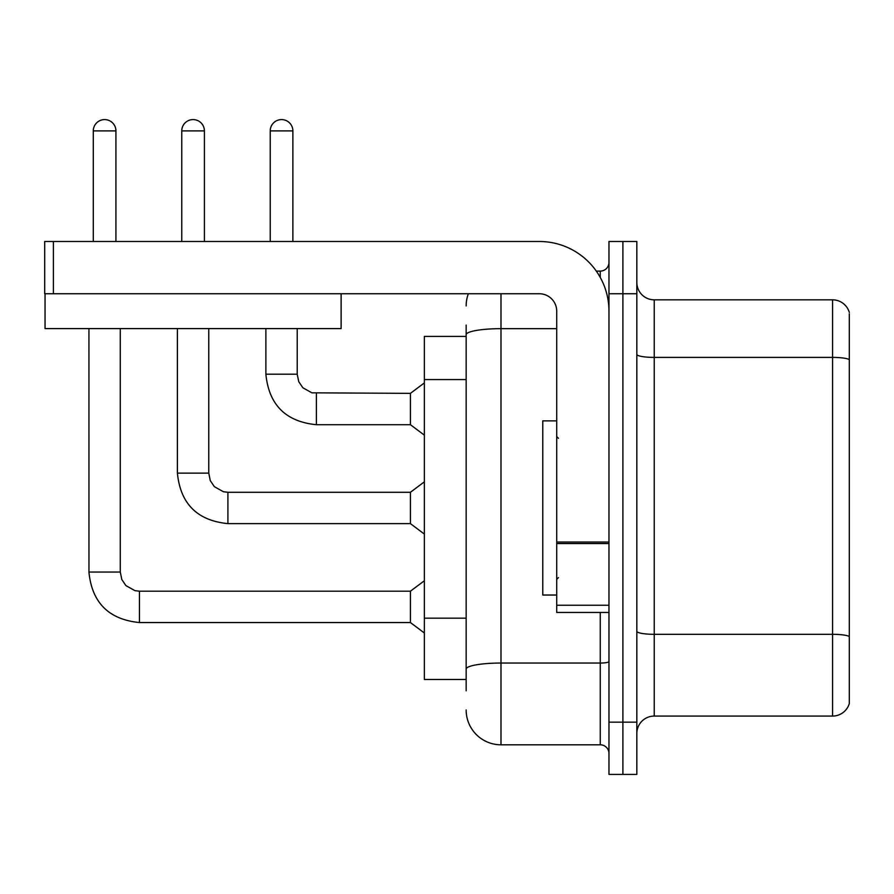 <?xml version="1.0" encoding="UTF-8"?>
<svg xmlns="http://www.w3.org/2000/svg" width="894" height="894" viewBox="0 0 894 894"><rect width="100%" height="100%" fill="white"/><g stroke="black" fill="none" stroke-linecap="round" stroke-linejoin="round"><path stroke-width="1.34" d="M424.359 679.496L466.154 679.496L424.359 679.496L424.359 336.412L466.154 336.412M636.83 733.482A17.411 17.411 0 0 1 654.24 716.072L832.582 716.072L832.582 299.836L654.24 299.836A17.411 17.411 0 0 1 636.83 282.426A17.411 17.411 0 0 0 654.24 299.836L654.24 716.072M622.894 722.162L622.894 774.416L636.83 774.416L636.83 722.162L622.894 722.162L622.894 774.416L608.97 774.416L608.97 722.162L622.894 722.162L622.894 293.746L622.894 722.162M608.97 722.162L608.97 241.492L622.894 241.492L622.894 293.746L622.894 241.492L636.83 241.492L636.83 722.162M849.3 313.772L849.3 703.533A17.411 17.411 0 0 1 832.582 716.072M849.3 312.375A17.411 17.411 0 0 0 832.582 299.836A17.411 17.411 0 0 1 849.3 312.375M849.3 359.824L849.3 636.494A17.411 3.028 180 0 0 832.582 634.315L654.24 634.315A17.411 3.028 0 0 1 636.83 631.287M466.154 690.816L466.154 325.092M500.986 293.746L500.986 744.803L600.254 744.803L600.254 612.446M596.298 271.106L600.254 271.106A8.705 8.705 0 0 0 608.97 262.4M608.97 753.519A8.705 8.705 0 0 0 600.254 744.803M466.154 305.938A34.832 34.832 0 0 1 468.355 293.746M500.986 744.803A34.832 34.832 0 0 1 466.154 709.97M556.716 420.873L542.781 420.873L542.781 595.035L556.716 595.035M608.97 612.446L556.716 612.446L556.716 542.021L608.97 542.021M608.97 311.157A69.665 69.665 0 0 0 539.306 241.492L53.405 241.492L53.405 293.746L539.306 293.746A17.411 17.411 0 0 1 556.716 311.157L556.716 542.021M45.046 293.746L45.046 328.579L341.117 328.579L341.117 293.746L44.7 293.746L44.7 241.492L53.405 241.492M93.289 241.492L93.289 130.904A11.32 11.32 0 0 1 104.609 119.584A11.32 11.32 0 0 1 115.929 130.904L115.929 241.492M139.442 591.202L410.424 591.202L410.424 622.548L139.442 622.548L139.442 591.202L134.96 590.666L125.898 585.592L121.807 579.524L120.288 572.048L120.288 328.579M120.288 572.048L88.964 572.048L88.931 328.579M181.761 241.492L181.761 130.904A11.32 11.32 0 0 1 193.082 119.584A11.32 11.32 0 0 1 204.402 130.904L204.402 241.492M177.403 328.579L177.403 473.127C180.432 503.769 197.272 520.599 227.914 523.627C197.272 520.599 180.432 503.769 177.403 473.127C180.432 503.769 197.272 520.599 227.914 523.627C197.272 520.599 180.432 503.769 177.403 473.127C180.432 503.769 197.272 520.599 227.914 523.627C197.272 520.599 180.432 503.769 177.403 473.127C180.432 503.769 197.272 520.599 227.914 523.627C197.272 520.599 180.432 503.769 177.403 473.127C180.432 503.769 197.272 520.599 227.914 523.627C197.272 520.599 180.432 503.769 177.403 473.127C180.432 503.769 197.272 520.599 227.914 523.627C197.272 520.599 180.432 503.769 177.403 473.127C180.432 503.769 197.272 520.599 227.914 523.627C197.272 520.599 180.432 503.769 177.403 473.127C180.432 503.769 197.272 520.599 227.914 523.627C197.272 520.599 180.432 503.769 177.403 473.127L208.76 473.127L210.269 480.603L214.37 486.671L223.422 491.745L227.914 492.281L410.424 492.281L410.424 523.627L227.914 523.627L227.914 492.315M270.234 241.492L270.234 130.904A11.32 11.32 0 0 1 281.554 119.584A11.32 11.32 0 0 1 292.874 130.904L292.874 241.492M316.387 424.706C285.745 421.677 268.904 404.848 265.876 374.206C268.904 404.848 285.745 421.677 316.387 424.706C285.745 421.677 268.904 404.848 265.876 374.206C268.904 404.848 285.745 421.677 316.387 424.706C285.745 421.677 268.904 404.848 265.876 374.206C268.904 404.848 285.745 421.677 316.387 424.706C285.745 421.677 268.904 404.848 265.876 374.206C268.904 404.848 285.745 421.677 316.387 424.706C285.745 421.677 268.904 404.848 265.876 374.206C268.904 404.848 285.745 421.677 316.387 424.706C285.745 421.677 268.904 404.848 265.876 374.206C268.904 404.848 285.745 421.677 316.387 424.706C285.745 421.677 268.904 404.848 265.876 374.206C268.904 404.848 285.745 421.677 316.387 424.706C285.745 421.677 268.904 404.848 265.876 374.206C268.904 404.848 285.745 421.677 316.387 424.706C285.745 421.677 268.904 404.848 265.876 374.206L297.221 374.206L298.741 381.682L302.842 387.75L311.894 392.824L410.424 393.36L410.424 424.706L316.387 424.706L316.387 393.394M466.154 379.581L424.359 379.581M466.154 618.179L424.359 618.179M849.3 359.578A17.411 3.028 180 0 0 832.582 357.399L654.24 357.399A17.411 3.028 0 0 1 636.83 354.382M636.83 293.746L608.97 293.746M608.97 661.538A8.705 1.509 0 0 1 600.254 663.046L500.986 663.046A34.832 6.046 180 0 0 466.154 669.092M466.154 334.714A34.832 6.046 180 0 1 500.986 328.668L556.716 328.668M600.254 277.431L600.254 271.106M608.97 543.541L556.716 543.541M556.716 605.249L608.97 605.249M93.289 130.904L115.929 130.904M208.76 473.127L208.76 328.579M181.761 130.904L204.402 130.904M297.221 374.206L297.221 328.579M270.234 130.904L292.874 130.904M88.931 572.048C91.959 602.69 108.8 619.52 139.442 622.548C108.8 619.52 91.959 602.69 88.931 572.048C91.959 602.69 108.8 619.52 139.442 622.548C108.8 619.52 91.959 602.69 88.931 572.048C91.959 602.69 108.8 619.52 139.442 622.548C108.8 619.52 91.959 602.69 88.931 572.048C91.959 602.69 108.8 619.52 139.442 622.548C108.8 619.52 91.959 602.69 88.931 572.048C91.959 602.69 108.8 619.52 139.442 622.548C108.8 619.52 91.959 602.69 88.931 572.048C91.959 602.69 108.8 619.52 139.442 622.548C108.8 619.52 91.959 602.69 88.931 572.048C91.959 602.69 108.8 619.52 139.442 622.548C108.8 619.52 91.959 602.69 88.931 572.048C91.959 602.69 108.8 619.52 139.442 622.548C108.8 619.52 91.959 602.69 88.931 572.048C91.959 602.69 108.8 619.52 139.442 622.548M558.459 438.295L556.716 436.551M558.459 577.613L556.716 579.357M410.424 622.548L424.359 632.997M410.424 591.202L424.359 580.754M410.424 523.627L424.359 534.076M410.424 492.281L424.359 481.832M410.424 424.706L424.359 435.154M265.876 374.206L265.876 328.579M410.424 393.36L424.359 382.911"/></g></svg>
